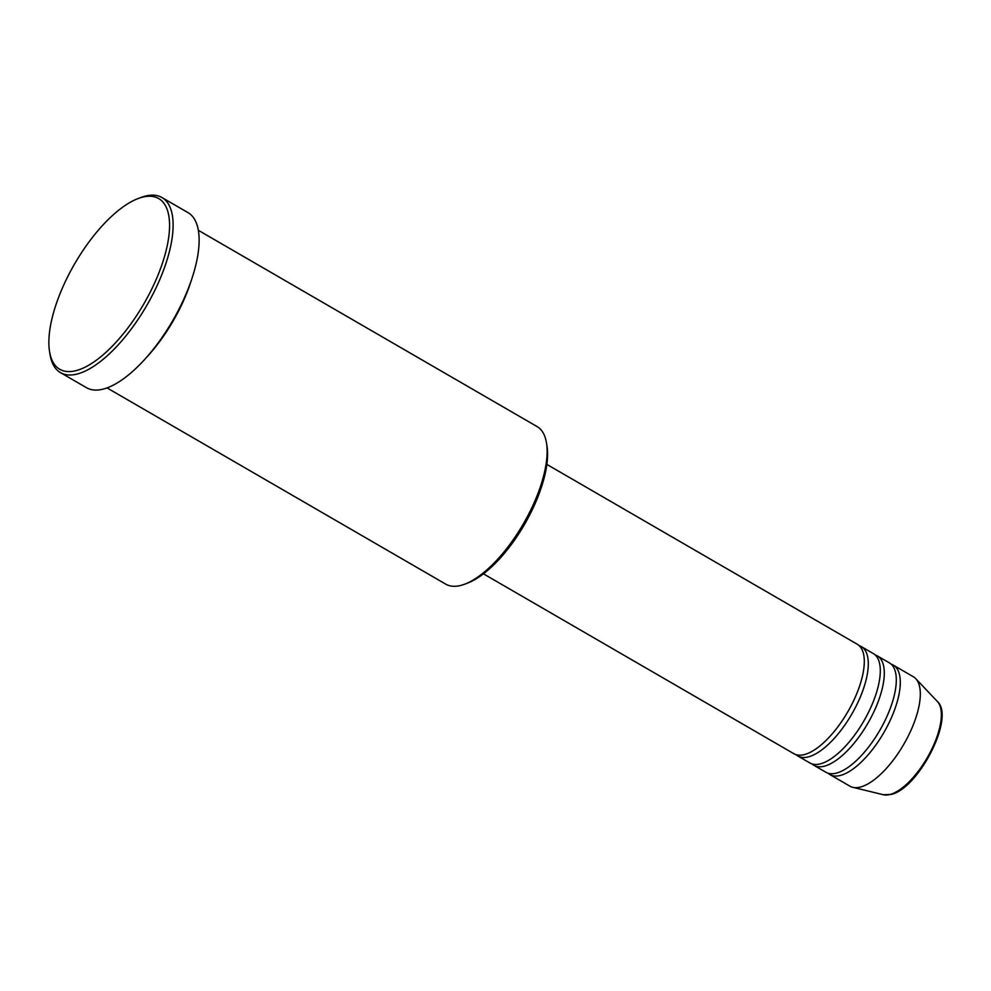 <?xml version="1.0" encoding="UTF-8"?>
<svg xmlns="http://www.w3.org/2000/svg" width="991" height="991" viewBox="0 0 991 991"><rect width="100%" height="100%" fill="white"/><g stroke="black" fill="none" stroke-linecap="round" stroke-linejoin="round"><path stroke-width="1.49" d="M483.435 573.826L793.89 753.717A63.238 25.617 -59.9 0 0 804.618 754.51A63.238 25.617 -59.9 0 0 853.462 701.058A63.238 25.617 -59.9 0 0 857.302 644.274L546.846 464.395M796.021 754.647A63.238 25.617 -59.9 0 0 797.891 756.034A63.238 25.617 -59.9 0 0 808.619 756.827A63.238 25.617 -59.9 0 0 857.463 703.387A63.238 25.617 -59.9 0 0 861.303 646.59A63.238 25.617 -59.9 0 0 859.172 645.661M797.891 756.034L809.907 762.983A63.238 25.617 -59.9 0 0 820.635 763.788A63.238 25.617 -59.9 0 0 869.466 710.336A63.238 25.617 -59.9 0 0 873.306 653.552L861.303 646.59M812.038 763.925A63.238 25.617 -59.9 0 0 813.908 765.3A63.238 25.617 -59.9 0 0 824.636 766.105A63.238 25.617 -59.9 0 0 873.467 712.653A63.238 25.617 -59.9 0 0 877.308 655.869A63.238 25.617 -59.9 0 0 875.189 654.927M813.908 765.3L825.912 772.262A63.238 25.617 -59.9 0 0 836.639 773.054A63.238 25.617 -59.9 0 0 885.471 719.615A63.238 25.617 -59.9 0 0 889.323 662.83L877.308 655.869M828.042 773.203A63.238 25.617 -59.9 0 0 829.913 774.578A63.238 25.617 -59.9 0 0 840.641 775.383A63.238 25.617 -59.9 0 0 889.472 721.931A63.238 25.617 -59.9 0 0 893.325 665.147A63.238 25.617 -59.9 0 0 891.194 664.205M107.04 387.902L445.764 584.157A91.061 36.89 -59.9 0 0 461.211 585.309A91.061 36.89 -59.9 0 0 464.643 584.207A91.061 36.89 -59.9 0 0 523.347 523.867A91.061 36.89 -59.9 0 0 546.487 442.927A91.061 36.89 -59.9 0 0 537.072 426.576L198.349 230.308M141.936 197.308A98.654 39.974 -59.9 0 0 138.22 198.51A98.654 39.974 -59.9 0 0 74.635 263.879A98.654 39.974 -59.9 0 0 49.55 351.557A98.654 39.974 -59.9 0 0 76.493 370.523A98.654 39.974 -59.9 0 0 159.923 270.221A98.654 39.974 -59.9 0 0 141.936 197.308M138.22 198.51L140.97 197.482A101.181 40.99 120.1 0 1 144.773 196.255A101.181 40.99 120.1 0 1 161.942 197.531A101.181 40.99 120.1 0 1 155.785 288.393A101.181 40.99 120.1 0 1 77.645 373.904A101.181 40.99 120.1 0 1 60.488 372.628A101.181 40.99 120.1 0 1 50.021 354.456L49.55 351.557M146.817 357.07A91.061 36.89 -59.9 0 0 191.374 280.156M60.488 372.628L86.502 387.704A101.181 40.99 -59.9 0 0 103.659 388.98A101.181 40.99 -59.9 0 0 181.799 303.457A101.181 40.99 -59.9 0 0 187.956 212.594L161.942 197.531M829.913 774.578L849.919 786.173A63.238 25.617 -59.9 0 0 852.78 787.312A63.238 25.617 -59.9 0 0 860.646 786.978A63.238 25.617 -59.9 0 0 907.843 736.858A63.238 25.617 -59.9 0 0 915.746 678.649A63.238 25.617 -59.9 0 0 913.33 676.742L893.325 665.147M546.487 442.927L546.958 445.826A88.533 35.874 120.1 0 1 524.462 524.512A88.533 35.874 120.1 0 1 467.38 583.166L464.643 584.207M937.424 701.529C955.423 717.484 918.31 788.824 891.12 794.448L883.415 794.745A54.257 21.975 -59.9 0 0 890.166 794.46A54.257 21.975 -59.9 0 0 930.648 751.463A54.257 21.975 -59.9 0 0 937.424 701.529L915.746 678.649M883.415 794.745L852.78 787.312"/></g></svg>
